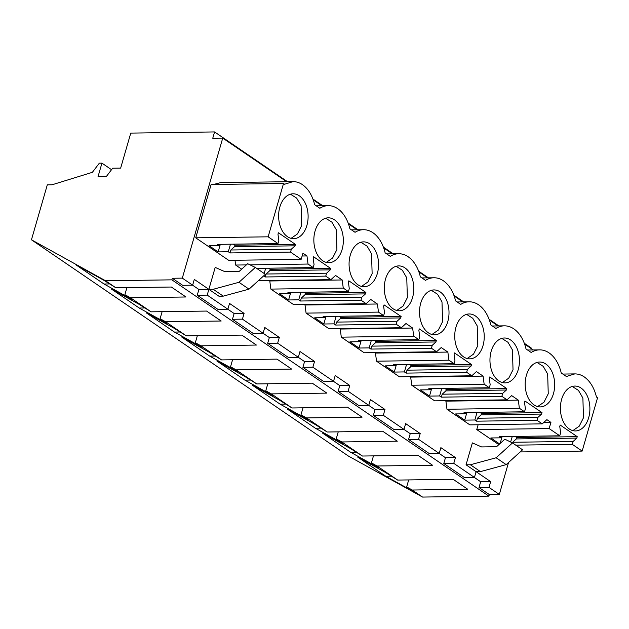 <?xml version="1.0" encoding="UTF-8"?>
<svg xmlns="http://www.w3.org/2000/svg" width="629" height="629" viewBox="0 0 629 629"><rect width="100%" height="100%" fill="white"/><g stroke="black" fill="none" stroke-linecap="round" stroke-linejoin="round"><path stroke-width="0.94" d="M105.554 280.762L31.45 239.791L47.309 184.84L52.081 184.777L92.377 172.315L99.335 163.178L101.937 163.139L97.998 176.773L106.238 176.663L112.662 168.21L120.658 168.1L130.761 133.104L214.575 131.933L212.759 138.231L222.729 138.089L182.316 278.128L172.338 278.262L171.89 279.842L105.554 280.762L115.87 287.799L103.541 280.109L75.952 264.856L104.021 284.009L131.618 299.262L124.88 294.671L126.901 287.642M182.316 278.128L192.647 285.173L194.306 279.41L208.867 289.34L207.208 295.111L217.54 302.164L227.871 309.209L229.53 303.437L244.091 313.376L242.424 319.147L263.087 333.244L264.754 327.473L279.315 337.411L277.648 343.182L298.311 357.28L299.978 351.509L314.539 361.439L312.872 367.21L333.535 381.308L335.202 375.544L349.763 385.475L348.096 391.246L368.759 405.343L370.426 399.572L384.987 409.51L383.32 415.282L403.983 429.379L405.65 423.608L420.211 433.546L418.544 439.317L439.207 453.415L440.874 447.644L455.435 457.582L453.768 463.345L474.431 477.442L476.09 471.679L490.651 481.61L488.992 487.381L479.015 487.522L489.346 494.567L488.898 496.139L422.562 497.067L348.458 456.096L31.45 239.791M479.015 487.522L480.682 481.751L474.376 477.45M453.768 463.345L443.791 463.487L454.122 470.539L464.454 477.584L474.431 477.442M443.791 463.487L445.458 457.715L439.152 453.415M418.544 439.317L408.575 439.451L418.906 446.504L429.237 453.548L439.207 453.415M408.575 439.451L410.234 433.68L403.928 429.379M383.32 415.282L373.351 415.415L394.013 429.521L403.983 429.379M373.351 415.415L375.018 409.652L368.704 405.343M348.096 391.246L338.127 391.387L358.789 405.485L368.759 405.343M338.127 391.387L339.794 385.616L333.48 381.308M312.872 367.21L302.903 367.352L323.565 381.449L333.535 381.308M302.903 367.352L304.57 361.581L298.264 357.28M277.648 343.182L267.679 343.316L278.01 350.369L288.341 357.414L298.311 357.28M267.679 343.316L269.346 337.545L263.04 333.244M242.424 319.147L232.455 319.28L253.117 333.386L263.087 333.244M232.455 319.28L234.122 313.517L227.816 309.209M207.208 295.111L197.231 295.253L217.893 309.35L227.871 309.209M197.231 295.253L198.898 289.482L192.592 285.173M172.338 278.262L182.669 285.314L192.647 285.173M171.89 279.842L488.898 496.139M488.992 487.381L499.324 494.433L489.346 494.567M508.539 462.496L499.324 494.433M222.729 138.089L286.675 181.718M313.242 199.849L321.899 205.754M348.466 223.885L357.123 229.789M383.69 247.912L392.339 253.817M418.914 271.948L427.563 277.853M454.138 295.984L462.787 301.889M489.354 320.019L498.011 325.924M524.578 344.055L533.235 349.96M213.207 289.285L208.867 289.34L218.923 296.204L223.264 296.141L249.013 289.151L265.375 274.315L255.327 267.451L238.965 282.295L213.207 289.285L223.264 296.141M198.898 289.482L208.867 289.34L215.197 267.419L224.396 271.453L239.366 271.248L247.677 263.716L255.327 267.451M501.337 436.612L500.991 437.831L499.253 436.644L559.763 435.803L549.141 428.561L550.925 422.397L546.884 419.637L542.253 423.86L469.847 424.866L446.975 409.251L445.898 401.145L445.222 400.681M466.113 412.585L465.767 413.796L464.029 412.616L524.539 411.775L519.373 408.245L518.304 400.138L511.66 395.61L507.029 399.824L434.631 400.83L411.751 385.223L410.674 377.109L409.998 376.653M430.896 388.549L430.543 389.76L428.813 388.58L489.315 387.739L484.157 384.217L483.08 376.103L476.436 371.574L471.805 375.788L399.407 376.795L376.527 361.188L375.458 353.081L374.774 352.617M395.672 364.513L395.319 365.724L393.589 364.545L454.091 363.704L448.933 360.181L447.856 352.075L441.212 347.538L436.581 351.76L364.183 352.767L341.303 337.152L340.234 329.046L339.558 328.582M360.448 340.486L360.095 341.696L358.365 340.509L418.875 339.668L413.709 336.145L412.632 328.039L405.996 323.503L401.365 327.725L328.959 328.731L306.079 313.116L305.01 305.01L304.334 304.546M325.224 316.45L324.871 317.661L323.141 316.473L383.651 315.64L378.485 312.11L377.408 304.004L370.772 299.475L366.141 303.689L293.735 304.695L270.855 289.088L269.786 280.974L269.11 280.51M290 292.414L289.654 293.625L287.917 292.446L348.427 291.604L343.261 288.082L342.192 279.968L335.548 275.439L330.917 279.653L258.44 280.613M241.662 269.165L235.639 265.053L235.002 260.264M219.552 244.343L219.207 245.554L217.469 244.374L277.979 243.533L268.135 236.819L195.729 237.825L228.744 260.351L301.149 259.345L302.926 253.18L306.968 255.94L302.109 256.003M195.729 237.825L211.124 184.501L283.522 183.495L284.615 184.234L293.004 181.632L220.598 182.638M220.614 182.638L213.561 184.462M549.141 428.561L476.743 429.568L498.836 444.64M476.743 429.568L478.134 424.748M466.042 464.815L476.09 471.679L480.43 471.616L470.374 464.76L466.042 464.815L472.363 442.895L481.562 446.928L496.54 446.724L504.843 439.191L512.493 442.926L496.132 457.77L470.374 464.76M524.287 343.261L531.584 348.238L531.442 348.733M214.575 131.933L287.524 181.71M312.951 199.063L322.748 205.738M348.175 223.091L357.972 229.774M383.399 247.126L393.188 253.809M418.623 271.162L428.412 277.845M453.847 295.198L463.636 301.881M489.071 319.233L498.86 325.908M101.937 163.139L111.537 169.688M115.87 287.799L171.363 287.028L185.956 296.982L130.462 297.753L151.094 311.835L206.587 311.064L221.18 321.018L165.686 321.789L186.318 335.862L241.811 335.092L256.404 345.054L200.91 345.824L221.542 359.898L277.035 359.128L291.628 369.089L236.134 369.86L256.766 383.934L312.259 383.163L326.852 393.117L271.358 393.888L291.982 407.969L347.475 407.199L362.076 417.153L306.575 417.923L327.206 432.005L382.699 431.227L397.292 441.188L341.799 441.959L362.43 456.033L417.923 455.262L432.516 465.224L377.023 465.995L397.654 480.069L385.325 472.379L357.736 457.126L385.805 476.279L413.402 491.54L406.664 486.94L408.685 479.919M377.023 465.995L371.44 462.905L378.178 467.504L350.581 452.243L322.512 433.09L350.109 448.351L362.43 456.033M341.799 441.959L336.216 438.869L342.954 443.469L315.357 428.215L287.288 409.062L314.885 424.316L327.206 432.005M306.575 417.923L300.992 414.833L307.73 419.433L280.133 404.18L252.064 385.027L279.661 400.28L291.982 407.969M271.358 393.888L265.768 390.806L272.506 395.397L244.917 380.144L216.84 360.991L244.437 376.244L256.766 383.934M236.134 369.86L230.544 366.77L237.282 371.369L209.693 356.108L181.616 336.955L209.213 352.216L221.542 359.898M200.91 345.824L195.32 342.734L202.058 347.334L174.469 332.081L146.392 312.92L173.989 328.181L186.318 335.862M165.686 321.789L160.096 318.699L166.842 323.298L139.245 308.045L111.176 288.892L138.765 304.145L151.094 311.835M130.462 297.753L124.88 294.671M397.654 480.069L453.147 479.298L467.74 489.252L412.247 490.022L422.562 497.067M412.247 490.022L406.664 486.94M490.651 481.61L480.682 481.751M455.435 457.582L445.458 457.715M420.211 433.546L410.234 433.68M384.987 409.51L375.018 409.652M349.763 385.475L339.794 385.616M314.539 361.439L304.57 361.581M279.315 337.411L269.346 337.545M244.091 313.376L234.122 313.517M550.925 422.397L543.747 422.499M519.373 408.245L446.975 409.251M542.253 423.86L537.087 420.337L476.585 421.178L474.848 419.991L464.705 420.133L455.624 413.937L465.767 413.796M518.304 400.138L445.898 401.145M484.157 384.217L411.751 385.223M507.029 399.824L501.863 396.301L441.361 397.143L439.624 395.956L429.481 396.097L420.4 389.901L430.543 389.76M483.08 376.103L410.674 377.109M448.933 360.181L376.527 361.188M471.805 375.788L466.647 372.266L406.137 373.107L404.4 371.928L394.257 372.069L385.176 365.866L395.319 365.724M447.856 352.075L375.458 353.081M413.709 336.145L341.303 337.152M436.581 351.76L431.423 348.23L370.913 349.071L369.184 347.892L359.033 348.034L349.952 341.838L360.095 341.696M412.632 328.039L340.234 329.046M378.485 312.11L306.079 313.116M401.365 327.725L396.199 324.202L335.689 325.044L333.96 323.856L323.809 323.998L314.728 317.802L324.871 317.661M377.408 304.004L305.01 305.01M343.261 288.082L270.855 289.088M366.141 303.689L360.975 300.167L300.465 301.008L298.736 299.821L288.593 299.962L279.504 293.767L289.654 293.625M342.192 279.968L269.786 280.974M256.648 268.355L313.203 267.569L308.037 264.046L249.996 264.856M246.364 264.903L235.639 265.053M330.917 279.653L325.751 276.131L265.241 276.972L263.645 275.887M308.037 264.046L306.968 255.94M301.149 259.345L290.527 252.095L230.025 252.937L228.288 251.757L218.145 251.899L209.064 245.695L219.207 245.554M268.135 236.819L283.522 183.495M559.763 435.803L560.612 432.862L559.763 426.454L560.18 425.031L577.233 436.668L576.824 438.091L573.161 441.424L572.311 444.365L582.163 451.087L597.55 397.764L596.457 397.017C594.185 387.81 590.12 381.119 584.27 376.928C581.243 374.884 578.082 373.878 574.788 373.901L566.399 376.504L561.241 372.981A34.233 22.502 89.2 0 0 539.564 349.866A34.233 22.502 89.2 0 0 531.175 352.476L526.017 348.953A34.233 22.502 89.2 0 0 504.34 325.838A34.233 22.502 89.2 0 0 495.951 328.44L490.793 324.918A34.233 22.502 89.2 0 0 469.116 301.802A34.233 22.502 89.2 0 0 460.727 304.405L455.569 300.882A34.233 22.502 89.2 0 0 433.892 277.766A34.233 22.502 89.2 0 0 425.511 280.369L420.345 276.846A34.233 22.502 89.2 0 0 398.668 253.731A34.233 22.502 89.2 0 0 390.287 256.341L385.121 252.819A34.233 22.502 89.2 0 0 363.444 229.703A34.233 22.502 89.2 0 0 355.063 232.305L349.897 228.783A34.233 22.502 89.2 0 0 328.228 205.667A34.233 22.502 89.2 0 0 319.839 208.27L314.673 204.747C312.401 195.54 308.336 188.849 302.486 184.659C299.459 182.614 296.298 181.608 293.004 181.632M582.163 451.087L520.167 451.944M572.311 444.365L515.756 445.151M500.991 437.831L490.848 437.965L499.599 443.94M573.161 441.424L512.659 442.266L512.47 442.918L522.55 449.79L506.188 464.627L480.43 471.616M371.44 462.905L373.469 455.883M350.581 452.243L355.715 452.172M336.216 438.869L338.245 431.848M315.357 428.215L320.491 428.145M300.992 414.833L303.021 407.812M280.133 404.18L285.267 404.109M265.768 390.806L267.797 383.776M244.917 380.144L250.043 380.073M230.544 366.77L232.573 359.749M209.693 356.108L214.819 356.038M195.32 342.734L197.349 335.713M174.469 332.081L179.595 332.01M160.096 318.699L162.125 311.677M139.245 308.045L144.379 307.974M104.021 284.009L109.155 283.938M385.805 476.279L390.939 476.208M238.965 282.295L249.013 289.151M277.979 243.533L278.828 240.593L277.979 234.185L278.395 232.761L295.449 244.398L295.04 245.821L291.376 249.155L290.527 252.095M313.203 267.569L314.052 264.62L313.203 258.22L313.619 256.789L330.673 268.434L330.264 269.857L326.6 273.19L325.751 276.131M348.427 291.604L349.276 288.656L348.427 282.248L348.836 280.825L365.897 292.461L365.48 293.892L361.824 297.218L360.975 300.167M383.651 315.64L384.5 312.692L383.651 306.284L384.06 304.861L401.121 316.497L400.704 317.92L397.048 321.254L396.199 324.202M418.875 339.668L419.724 336.727L418.875 330.319L419.284 328.896L436.345 340.533L435.928 341.956L432.272 345.29L431.423 348.23M454.091 363.704L454.948 360.755L454.099 354.355L454.508 352.924L471.561 364.568L471.152 365.992L467.496 369.325L466.647 372.266M489.315 387.739L490.164 384.791L489.323 378.383L489.732 376.96L506.785 388.596L506.376 390.027L502.72 393.353L501.863 396.301M524.539 411.775L525.388 408.826L524.539 402.418L524.956 400.995L542.009 412.632L541.6 414.055L537.937 417.389L537.087 420.337M306.889 225.457A22.44 14.75 89.2 0 0 293.059 193.795A22.44 14.75 89.2 0 0 279.85 207.012A22.44 14.75 89.2 0 0 293.68 238.674A22.44 14.75 89.2 0 0 306.889 225.457M553.449 393.699A22.44 14.75 89.2 0 0 539.619 362.037A22.44 14.75 89.2 0 0 526.41 375.246A22.44 14.75 89.2 0 0 540.24 406.908A22.44 14.75 89.2 0 0 553.449 393.699M561.634 399.281A22.44 14.75 89.2 0 0 575.464 430.944A22.44 14.75 89.2 0 0 588.673 417.727A22.44 14.75 89.2 0 0 574.843 386.064A22.44 14.75 89.2 0 0 561.634 399.281M315.074 231.04A22.44 14.75 89.2 0 0 328.904 262.71A22.44 14.75 89.2 0 0 342.113 249.493A22.44 14.75 89.2 0 0 328.283 217.831A22.44 14.75 89.2 0 0 315.074 231.04M518.225 369.663A22.44 14.75 89.2 0 0 504.395 338.001A22.44 14.75 89.2 0 0 491.186 351.21A22.44 14.75 89.2 0 0 505.016 382.872A22.44 14.75 89.2 0 0 518.225 369.663M420.738 303.147A22.44 14.75 89.2 0 0 434.576 334.809A22.44 14.75 89.2 0 0 447.785 321.592A22.44 14.75 89.2 0 0 433.947 289.93A22.44 14.75 89.2 0 0 420.738 303.147M483.009 345.628A22.44 14.75 89.2 0 0 469.171 313.965A22.44 14.75 89.2 0 0 455.962 327.174A22.44 14.75 89.2 0 0 469.8 358.844A22.44 14.75 89.2 0 0 483.009 345.628M385.522 279.111A22.44 14.75 89.2 0 0 399.352 310.773A22.44 14.75 89.2 0 0 412.561 297.564A22.44 14.75 89.2 0 0 398.723 265.902A22.44 14.75 89.2 0 0 385.522 279.111M377.337 273.529A22.44 14.75 89.2 0 0 363.507 241.866A22.44 14.75 89.2 0 0 350.298 255.075A22.44 14.75 89.2 0 0 364.128 286.738A22.44 14.75 89.2 0 0 377.337 273.529M537.937 417.389L477.435 418.23L476.585 421.178M477.034 412.435L474.848 419.991M479.919 412.388L481.5 413.473L481.091 414.896L477.435 418.23M466.883 412.569L464.705 420.133M502.72 393.353L442.211 394.194L441.361 397.143M441.81 388.4L439.624 395.956M444.695 388.36L446.283 389.437L445.867 390.868L442.211 394.194M431.667 388.541L429.481 396.097M467.496 369.325L406.987 370.166L406.137 373.107M406.586 364.364L404.4 371.928M409.471 364.325L411.059 365.41L410.643 366.833L406.987 370.166M396.443 364.506L394.257 372.069M432.272 345.29L371.763 346.131L370.913 349.071M371.362 340.328L369.184 347.892M374.247 340.289L375.835 341.374L375.427 342.797L371.763 346.131M361.219 340.47L359.033 348.034M397.048 321.254L336.539 322.095L335.689 325.044M336.138 316.301L333.96 323.856M339.023 316.253L340.611 317.338L340.203 318.761L336.539 322.095M325.995 316.434L323.809 323.998M361.824 297.218L301.315 298.06L300.465 301.008M300.914 292.265L298.736 299.821M303.799 292.226L305.387 293.303L304.979 294.734L301.315 298.06M290.771 292.406L288.593 299.962M326.6 273.19L266.098 274.024L265.241 276.972M265.697 268.229L264.172 273.489M268.575 268.19L270.163 269.275L269.755 270.698L266.098 274.024M291.376 249.155L230.874 249.996L230.025 252.937M230.473 244.194L228.288 251.757M233.351 244.154L234.939 245.239L234.531 246.662L230.874 249.996M220.323 244.335L218.145 251.899M512.258 436.463L510.646 442.03M515.135 436.424L516.724 437.509L516.315 438.932L512.659 442.266M502.107 436.605L500.134 443.469M496.132 457.77L506.188 464.627M577.233 436.668L516.724 437.509M576.824 438.091L516.315 438.932M295.449 244.398L234.939 245.239M295.04 245.821L234.531 246.662M330.673 268.434L270.163 269.275M330.264 269.857L269.755 270.698M365.897 292.461L305.387 293.303M365.48 293.892L304.979 294.734M401.121 316.497L340.611 317.338M400.704 317.92L340.203 318.761M436.345 340.533L375.835 341.374M435.928 341.956L375.427 342.797M471.561 364.568L411.059 365.41M471.152 365.992L410.643 366.833M506.785 388.596L446.283 389.437M506.376 390.027L445.867 390.868M542.009 412.632L481.5 413.473M541.6 414.055L481.091 414.896M291.062 238.352L297.423 233.941L301.684 225.536L301.102 205.762L296.652 198.104L290.456 194.188M537.622 406.593L543.983 402.175L548.252 393.77L547.662 373.996L543.212 366.345L537.024 362.422M572.846 430.621L579.207 426.21L583.468 417.805L582.886 398.031L578.436 390.373L572.241 386.458M326.286 262.387L332.647 257.976L336.908 249.564L336.326 229.789L331.876 222.139L325.68 218.216M502.406 382.558L508.759 378.147L513.028 369.734L512.438 349.96L507.988 342.31L501.8 338.386M431.958 334.486L438.319 330.076L442.58 321.671L441.99 301.896L437.54 294.238L431.352 290.323M467.182 358.522L473.543 354.111L477.804 345.698L477.214 325.924L472.764 318.274L466.576 314.351M396.734 310.459L403.095 306.04L407.356 297.635L406.766 277.861L402.316 270.211L396.128 266.287M361.51 286.423L367.871 282.012L372.132 273.599L371.542 253.825L367.1 246.175L360.904 242.251M316.261 205.832L328.228 205.667M351.485 229.868L363.444 229.703M386.709 253.896L398.668 253.731M421.933 277.932L433.892 277.766M457.157 301.967L469.116 301.802M492.381 326.003L504.34 325.838M527.605 350.031L539.564 349.866M574.788 373.901L562.829 374.066"/></g></svg>
